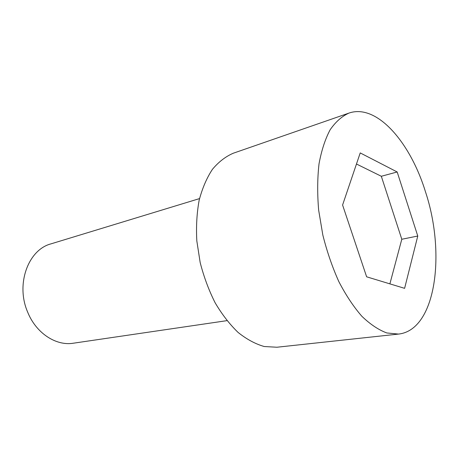 <?xml version="1.0" encoding="UTF-8"?>
<svg xmlns="http://www.w3.org/2000/svg" width="459" height="459" viewBox="0 0 459 459"><rect width="100%" height="100%" fill="white"/><g stroke="black" fill="none" stroke-linecap="round" stroke-linejoin="round"><path stroke-width="0.69" d="M425.441 191.69C410.271 142.296 376.816 103.35 348.938 113.098C341.926 116.247 335.661 121.801 330.141 129.777C325.196 139.094 321.489 150.454 319.022 163.852C317.387 178.218 317.261 193.635 318.649 210.113L322.826 235.019C326.974 251.578 332.327 267.132 338.874 281.688C345.948 295.292 353.619 306.824 361.876 316.291C370.27 324.358 378.589 329.912 386.828 332.959L398.544 334.077C435.993 330.032 445.993 253.316 425.441 191.69M404.608 288.338L366.626 276.806L342.586 205.018L360.223 152.916L397.178 171.976L417.77 236.024L404.608 288.338M348.938 113.098L233.31 153.214C225.633 156.508 218.673 161.878 212.437 169.319C206.768 177.908 202.35 188.19 199.172 200.164C196.831 212.913 196.045 226.494 196.819 240.895L200.176 262.554C203.853 276.886 208.845 290.317 215.156 302.831C222.076 314.518 229.735 324.398 238.135 332.471C246.764 339.339 255.456 344.021 264.218 346.516L276.863 347.239L398.544 334.077M226.93 320.652L73.297 343.217C56.009 346.132 36.009 333.165 27.609 311.994C15.503 284.075 28.332 249.662 50.989 243.861L199.533 198.592M356.471 164.012L381.326 176.273L401.797 239.259L389.886 283.869M381.326 176.273L397.178 171.976M401.797 239.259L417.77 236.024"/></g></svg>
